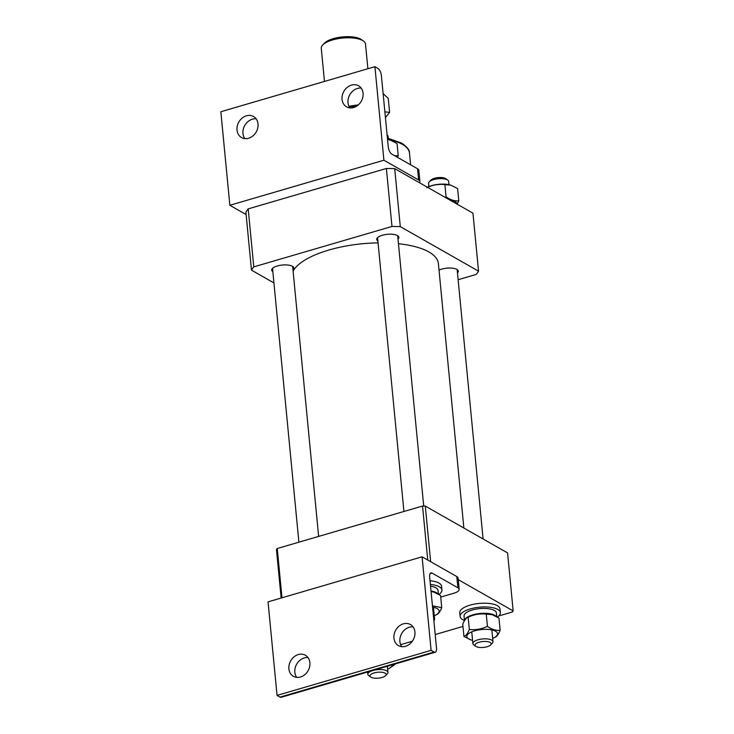 <?xml version="1.0" encoding="UTF-8"?>
<svg xmlns="http://www.w3.org/2000/svg" width="734" height="734" viewBox="0 0 734 734"><rect width="100%" height="100%" fill="white"/><g stroke="black" fill="none" stroke-linecap="round" stroke-linejoin="round"><path stroke-width="1.1" d="M427.748 560.024L422.545 506.029L277.241 548.518L281.984 597.788M422.545 506.029L425.289 506.075L430.647 561.675M498.67 615.991L512.396 611.982L513.158 610.899L507.57 552.913L425.289 506.075M281.15 598.036L276.479 549.601L277.241 548.518M513.158 610.899L458.236 579.649M400.645 644.654L412.352 641.232M435.207 634.552L462.98 626.432M463.86 528.03L438.391 263.579A73.73 27.02 174.5 0 0 433.28 254.973A73.73 27.02 174.5 0 0 398.452 243.706M378.074 242.862A73.73 27.02 174.5 0 0 293.095 271.149M272.855 271.736A11.111 4.074 -5.5 0 1 271.69 270.14A11.111 4.074 -5.5 0 1 279.737 265.396A11.111 4.074 -5.5 0 1 292.38 266.268A11.111 4.074 -5.5 0 1 293.802 268.011A11.111 4.074 -5.5 0 1 292.958 269.8M439.033 270.167A11.111 4.074 -5.5 0 1 456.897 269.396A11.111 4.074 -5.5 0 1 458.328 271.149A11.111 4.074 -5.5 0 1 457.484 272.938M377.9 241.018A11.111 4.074 -5.5 0 1 376.726 239.422A11.111 4.074 -5.5 0 1 384.781 234.678A11.111 4.074 -5.5 0 1 397.415 235.541A11.111 4.074 -5.5 0 1 398.846 237.293A11.111 4.074 -5.5 0 1 398.002 239.082M251.478 270.14A117.156 42.939 -5.5 0 1 253.781 266.873L248.193 208.878A117.156 42.939 -5.5 0 0 245.89 212.144L251.478 270.14L273.929 282.92M458.135 279.709L476.238 274.415A117.156 42.939 -5.5 0 0 478.54 271.158L400.287 226.613L394.699 168.627A117.156 42.939 -5.5 0 0 386.387 168.471L248.193 208.878M386.387 168.471L391.974 226.457A117.156 42.939 -5.5 0 1 400.287 226.613M391.974 226.457L253.781 266.873M478.54 271.158L472.953 213.163L394.699 168.627M322.758 44.93L324.456 43.168A20.203 7.404 -5.5 0 1 333.3 38.645A20.203 7.404 -5.5 0 1 361.412 39.608L363.413 41.012A22.222 8.147 174.5 0 0 332.484 39.957A22.222 8.147 174.5 0 0 322.758 44.93A22.222 8.147 174.5 0 0 321.272 48.288L324.465 81.437M367.89 68.739L365.504 44.031A22.222 8.147 174.5 0 0 363.413 41.012M384.974 673.096A8.083 2.964 174.5 0 0 374.276 672.894A8.083 2.964 174.5 0 0 370.789 677.078A8.083 2.964 174.5 0 0 371.175 677.308A8.083 2.964 174.5 0 0 378.762 678.106A8.083 2.964 174.5 0 0 385.579 675.656A8.083 2.964 174.5 0 0 384.974 673.096M370.789 677.078L368.789 675.675A10.102 3.698 -5.5 0 1 367.835 674.298A10.102 3.698 -5.5 0 1 375.037 670.004A10.102 3.698 -5.5 0 1 386.515 670.702A10.102 3.698 -5.5 0 1 387.947 672.362A10.102 3.698 -5.5 0 1 387.268 673.895L385.579 675.656M383.12 93.631L388.24 98.356L389.598 112.44L384.873 111.834M385.433 117.587L389.598 112.44M358.375 104.834L348.898 106.201M356.118 106.467A33.581 12.304 174.5 0 0 349.237 106.87M392.507 664.747A15.405 5.643 -5.5 0 1 391.855 666.27A15.405 5.643 -5.5 0 1 388.745 668.61A15.405 5.643 -5.5 0 1 387.635 669.124M389.02 668.463L394.791 664.619L394.13 664.27M394.736 664.087L394.791 664.619M472.568 640.342A15.405 5.643 -5.5 0 1 471.375 640.048A15.405 5.643 -5.5 0 1 469.054 633.314A15.405 5.643 -5.5 0 1 486.66 629.341A15.405 5.643 -5.5 0 1 493.789 637.883A15.405 5.643 -5.5 0 1 492.67 638.406M494.753 637.341C496.716 636.763 498.505 634.424 500.138 630.322C496.083 630.763 491.853 629.451 487.431 626.368C481.587 629.148 475.549 630.167 469.338 629.442C467.705 633.543 465.906 635.883 463.943 636.461L471.081 639.956M463.943 636.461L462.769 624.23C464.393 620.138 466.191 617.799 468.154 617.211L469.118 616.661A15.405 5.643 -5.5 0 1 485.146 613.624A15.405 5.643 -5.5 0 1 491.541 614.505A15.405 5.643 -5.5 0 1 491.835 614.587M469.338 629.442L468.154 617.211C474.008 614.431 480.036 613.413 486.257 614.138L492.119 614.67L498.964 618.092L500.138 630.322M486.257 614.138L487.431 626.368M496.771 616.716L496.413 613A16.258 5.964 174.5 0 0 484.926 608.44A16.258 5.964 174.5 0 0 464.044 616.11L464.484 620.661M496.193 616.386A16.258 5.964 174.5 0 0 485.394 613.303A16.258 5.964 174.5 0 0 464.512 620.615M497.331 617.046A20.203 7.404 174.5 0 0 500.34 612.615L499.973 608.881A20.203 7.404 174.5 0 0 485.706 603.21A20.203 7.404 174.5 0 0 459.768 612.752L460.126 616.487A20.203 7.404 174.5 0 0 464.466 620.487M500.34 612.615A20.203 7.404 174.5 0 0 486.064 606.954A20.203 7.404 174.5 0 0 460.126 616.487M478.963 642.287A8.083 2.964 174.5 0 0 475.834 646.36A8.083 2.964 174.5 0 0 487.257 646.691A8.083 2.964 174.5 0 0 490.615 644.938A8.083 2.964 174.5 0 0 488.294 641.782A8.083 2.964 174.5 0 0 478.963 642.287M475.834 646.36L473.834 644.957A10.102 3.698 -5.5 0 1 472.879 643.58A10.102 3.698 -5.5 0 1 477.751 639.865A10.102 3.698 -5.5 0 1 492.982 641.644A10.102 3.698 -5.5 0 1 492.312 643.177L490.615 644.938M429.243 181.858L430.941 180.096A8.083 2.964 -5.5 0 1 434.299 178.344A8.083 2.964 -5.5 0 1 445.721 178.674L447.722 180.078A10.102 3.698 174.5 0 0 433.436 179.665A10.102 3.698 174.5 0 0 429.243 181.858A10.102 3.698 174.5 0 0 428.564 183.39L428.876 186.629M448.988 184.693L448.676 181.454A10.102 3.698 174.5 0 0 447.722 180.078M450.474 185.078A15.405 5.643 174.5 0 0 450.181 184.986A15.405 5.643 174.5 0 0 443.795 184.106A15.405 5.643 174.5 0 0 427.766 187.152L427.491 187.289M444.896 184.629L450.759 185.151L457.603 188.574L458.787 200.804C454.731 201.254 450.493 199.932 446.079 196.859L444.896 184.629C438.684 183.895 432.647 184.913 426.803 187.693M457.181 204.19L458.787 200.804M446.079 196.859L445.079 197.299M449.547 199.85A16.258 5.964 -5.5 0 1 457.043 204.061L457.043 204.107M248.597 138.249A12.12 10.001 -60.4 0 0 257.744 128.019A12.12 10.001 -60.4 0 0 253.514 116.486A12.12 10.001 -60.4 0 0 246.441 115.798A12.12 10.001 -60.4 0 0 237.284 126.019A12.12 10.001 -60.4 0 0 241.523 137.552A12.12 10.001 -60.4 0 0 248.597 138.249M244.853 138.616A12.12 10.001 119.6 0 1 252.386 119.183A12.12 10.001 119.6 0 1 256.12 118.816M353.641 107.531A12.12 10.001 -60.4 0 0 362.789 97.301A12.12 10.001 -60.4 0 0 358.55 85.768A12.12 10.001 -60.4 0 0 351.476 85.08A12.12 10.001 -60.4 0 0 342.328 95.301A12.12 10.001 -60.4 0 0 346.558 106.834A12.12 10.001 -60.4 0 0 353.641 107.531M349.898 107.898A12.12 10.001 119.6 0 1 357.421 88.465A12.12 10.001 119.6 0 1 361.165 88.098M374.909 66.684L383.91 160.223L418.609 179.968L417.527 168.747L391.754 154.076A6.055 2.606 -106.3 0 1 388.24 146.772L381.396 75.685A6.055 2.606 73.7 0 0 377.882 68.381L374.909 66.684L220.842 111.742L229.852 205.281L383.91 160.223M417.527 168.747A10.102 3.698 -5.5 0 1 418.83 170.343L419.912 181.564A10.102 3.698 174.5 0 0 418.609 179.968M419.518 182.757A10.102 3.698 174.5 0 0 419.912 181.564M229.852 205.281L246.119 214.539M389.91 140.001A15.405 5.643 174.5 0 0 389.616 139.91A15.405 5.643 174.5 0 0 387.534 139.442M387.543 139.561L390.194 140.075L397.048 143.497L398.223 155.727L394.525 155.654M397.516 157.36L398.223 155.727M433.574 617.606A10.102 3.698 -5.5 0 1 434.583 619.019A10.102 3.698 -5.5 0 1 433.913 620.542L433.858 620.597M388.424 139.616L388.112 136.377A10.102 3.698 174.5 0 0 387.157 135.001A10.102 3.698 174.5 0 0 387.102 134.964L387.157 135.001M403.351 623.845A12.12 10.001 -60.4 0 0 394.204 634.066A12.12 10.001 -60.4 0 0 398.443 645.599A12.12 10.001 -60.4 0 0 405.517 646.296A12.12 10.001 -60.4 0 0 414.664 636.066A12.12 10.001 -60.4 0 0 410.425 624.533A12.12 10.001 -60.4 0 0 403.351 623.845M401.773 646.654A12.12 10.001 119.6 0 1 409.306 627.231A12.12 10.001 119.6 0 1 413.04 626.864M298.316 654.563A12.12 10.001 -60.4 0 0 289.168 664.784A12.12 10.001 -60.4 0 0 293.398 676.317A12.12 10.001 -60.4 0 0 300.472 677.014A12.12 10.001 -60.4 0 0 309.62 666.784A12.12 10.001 -60.4 0 0 305.39 655.251A12.12 10.001 -60.4 0 0 298.316 654.563M296.738 677.381A12.12 10.001 119.6 0 1 304.261 657.948A12.12 10.001 119.6 0 1 308.005 657.581M434.078 652.04A6.055 2.606 73.7 0 0 435.244 652.242L281.177 697.3A6.055 2.606 -106.3 0 1 280.021 697.098L434.078 652.04L431.106 650.352L277.048 695.401L268.038 601.871L422.096 556.812L456.796 576.557A10.102 3.698 -5.5 0 1 458.099 578.153L459.172 589.374A10.102 3.698 174.5 0 0 457.878 587.787L432.106 573.116L430.069 573.713M431.106 650.352L422.096 556.812M280.021 697.098L277.048 695.401M432.106 573.116A6.055 2.606 -106.3 0 0 430.941 572.915A6.055 2.606 -106.3 0 0 429.665 577.034L436.51 648.122A6.055 2.606 73.7 0 1 435.244 652.242M459.172 589.374A10.102 3.698 174.5 0 1 454.08 593.164L440.721 597.072M432.565 607.119A15.405 5.643 -5.5 0 1 435.39 615.257A15.405 5.643 -5.5 0 1 434.271 615.78M436.354 614.716C438.317 614.138 440.106 611.798 441.74 607.697L432.436 605.779M431.051 591.402A15.405 5.643 -5.5 0 1 433.143 591.879A15.405 5.643 -5.5 0 1 433.427 591.962M431.06 591.531L433.721 592.044L440.565 595.457L441.74 607.697M438.372 594.081L438.014 590.365A16.258 5.964 174.5 0 0 430.546 586.154M437.794 593.76A16.258 5.964 174.5 0 0 431.014 591.017M438.932 594.412A20.203 7.404 174.5 0 0 441.941 589.989L441.574 586.246A20.203 7.404 174.5 0 0 430.023 580.741M441.941 589.989A20.203 7.404 174.5 0 0 430.381 584.484M388.304 138.359L401.59 143.084C407.159 146.846 409.792 150.186 409.489 153.076A55.545 20.359 174.5 0 0 402.342 144.323A55.545 20.359 174.5 0 0 388.414 139.497M457.878 587.787L456.796 576.557M409.489 153.076L410.618 164.82M367.835 674.298L367.624 672.023M387.947 672.362L387.359 666.252M388.745 668.61L389.341 668.307M493.789 637.883L495.404 637.066M491.541 614.505L492.119 614.67M471.375 640.048L470.797 639.883M472.879 643.58L471.751 631.855M492.982 641.644L491.853 629.919M483.1 538.985L457.154 269.562M450.181 184.986L450.759 185.151M298.894 542.187L272.534 268.36M318.639 536.416L292.637 266.424M389.616 139.91L390.194 140.075M403.939 511.47L377.57 237.642M434.583 619.019L433.455 607.293M423.711 506.047L397.681 235.706M435.39 615.257L437.005 614.431M433.143 591.879L433.721 592.044"/></g></svg>
